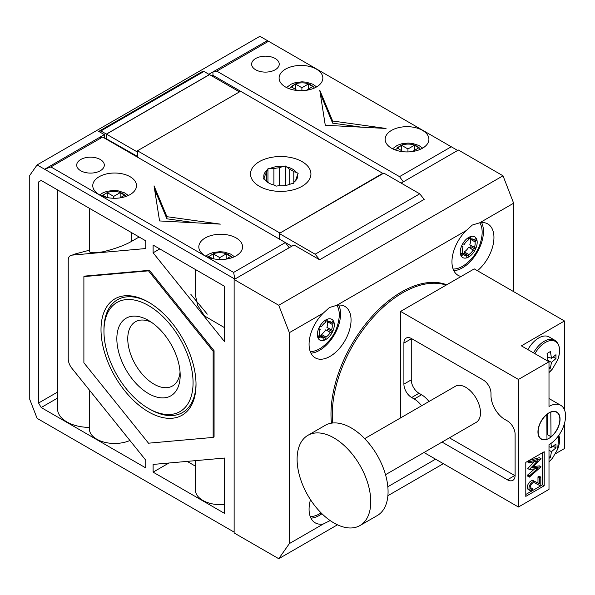 <?xml version="1.0" encoding="UTF-8"?>
<svg xmlns="http://www.w3.org/2000/svg" width="595" height="595" viewBox="0 0 595 595"><rect width="100%" height="100%" fill="white"/><g stroke="black" fill="none" stroke-linecap="round" stroke-linejoin="round"><path stroke-width="0.89" d="M239.473 91.89L209.552 74.613L106.438 134.143L106.438 138.821L137.467 156.418M137.192 156.574L137.467 151.74M106.438 134.143L137.192 151.896M207.878 257.114L213.858 253.47C221.236 251.841 227.067 252.934 231.373 256.757L232.05 257.672M219.771 259.502L219.771 257.62L226.219 253.901L230.637 256.452L225.981 259.137M219.771 257.62L213.33 253.901L208.912 256.452L212.698 258.639M226.219 253.901L226.219 259.004M213.33 258.773L213.33 253.901M101.819 195.881L107.799 192.237C115.177 190.608 121.008 191.702 125.314 195.524L125.991 196.439M113.712 198.269L113.712 196.387L120.16 192.668L124.578 195.22L119.922 197.904M113.712 196.387L107.271 192.668L102.853 195.22L106.639 197.406M120.16 192.668L120.16 197.771M107.271 197.54L107.271 192.668M395.229 149.933L402.041 144.83C409.412 143.194 415.251 144.287 419.557 148.11L420.39 149.3M407.954 151.918L407.954 148.973L414.395 145.254L418.821 147.805L412.402 151.539M407.954 148.973L401.506 145.254L397.088 147.805L403.179 151.732M414.395 145.254L414.395 150.357M401.506 150.357L401.506 145.254M289.17 88.7L295.983 83.598C303.353 81.961 309.192 83.055 313.498 86.877L314.331 88.067M301.896 90.685L301.896 87.74L308.336 84.021L312.754 86.573L306.313 90.314M301.896 87.74L295.447 84.021L291.029 86.573L297.121 90.5M308.336 84.021L308.336 89.124M295.447 89.124L295.447 84.021M289.743 184.353L289.743 169.382L285.392 166.02L282.967 166.399A16.928 9.773 0 0 0 270.39 168.34L267.966 168.72L267.966 182.397M267.966 168.72L267.311 170.118A16.928 9.773 0 0 0 263.942 177.377L263.295 178.775L265.065 179.802A16.928 9.773 0 0 0 268.754 182.992A16.928 9.773 0 0 0 274.273 185.119L276.05 186.146L278.475 185.766A16.928 9.773 0 0 0 291.052 183.825L293.476 183.446L294.123 182.048A16.928 9.773 0 0 0 297.493 174.789L298.147 173.383L296.37 172.364A16.928 9.773 0 0 0 292.688 169.173A16.928 9.773 0 0 0 287.162 167.046M289.743 169.382A15.886 9.17 180 0 1 291.952 170.445A15.886 9.17 180 0 1 293.796 171.724L293.796 182.769M269.133 183.208A15.886 9.17 180 0 1 267.646 182.144L265.065 179.802M273.908 185.03L273.908 168.645L270.39 168.34M282.967 166.399L279.442 167.79A15.886 9.17 0 0 0 273.908 168.645M279.442 167.79L279.442 185.826M267.311 170.118L266.367 173.004L266.367 181.059M285.392 185.476L285.392 166.02M264.887 179.697L264.887 176.194A15.886 9.17 180 0 1 266.367 173.004M294.123 182.048L295.068 180.865A15.886 9.17 180 0 0 296.555 177.667L297.493 174.789M264.887 176.194L263.942 177.377M296.37 172.364L293.796 171.724M190.906 294.458L207.276 314.145M149.985 409.323L148.512 408.468A63.018 36.384 60 0 1 103.954 331.289A63.018 36.384 60 0 1 148.512 305.562A63.018 36.384 60 0 1 193.07 382.741A63.018 36.384 60 0 1 148.512 408.468L149.985 409.323A65.1 37.589 -120 0 0 196.015 383.582M101.009 329.593A67.183 38.787 -120 0 0 148.512 411.874A67.183 38.787 -120 0 0 196.023 384.444A67.183 38.787 -120 0 0 148.512 302.163A67.183 38.787 -120 0 0 101.009 329.593M149.256 302.595A65.1 37.589 -120 0 0 103.954 329.593L103.954 331.289M148.512 320.445L148.512 320.445A44.789 25.86 -120 0 0 116.843 338.733A44.789 25.86 -120 0 0 148.512 393.585A44.789 25.86 -120 0 0 180.181 375.304A44.789 25.86 -120 0 0 148.512 320.445M151.368 322.245A37.076 21.405 -120 0 0 135.846 321.531A37.076 21.405 -120 0 0 129.643 351.095A37.076 21.405 -120 0 0 153.971 384.139A37.076 21.405 -120 0 0 172.907 385.731A37.076 21.405 -120 0 0 180.054 371.927M83.888 362.794L83.888 276.615L148.512 270.844L213.144 351.243L213.144 437.414L148.512 443.193L83.888 362.794M148.512 270.844L149.434 270.316L214.066 350.715L213.144 351.243M149.434 270.316L84.802 276.087L83.888 276.615M214.066 350.715L214.066 436.886L213.144 437.414M479.801 222.783A27.861 16.087 -60 0 1 481.995 235.248C480.477 247.453 474.81 257.263 465 264.678A27.861 16.087 -60 0 1 456.365 268.739A27.861 16.087 -60 0 1 453.107 269.007M466.101 258.014A11.982 6.917 -60 0 1 461.988 245.147L462.04 245.036A11.982 6.917 -60 0 1 469.76 236.892L469.931 236.817A11.982 6.917 -60 0 1 471.337 236.386A11.982 6.917 -60 0 1 476.513 238.878L476.588 239.034A11.982 6.917 -60 0 1 475.472 249.201L475.383 249.379A11.982 6.917 -60 0 1 466.101 258.014M336.911 305.272A27.861 16.087 -60 0 1 339.105 317.737C337.588 329.95 331.928 339.76 322.118 347.168A27.861 16.087 -60 0 1 313.483 351.236A27.861 16.087 -60 0 1 310.226 351.504M323.211 340.511A11.982 6.917 -60 0 1 319.106 327.637L319.158 327.533A11.982 6.917 -60 0 1 326.871 319.389L327.049 319.314A11.982 6.917 -60 0 1 328.447 318.883A11.982 6.917 -60 0 1 333.624 321.367L333.698 321.531A11.982 6.917 -60 0 1 332.59 331.69L332.501 331.876A11.982 6.917 -60 0 1 323.211 340.511M321.092 512.875A27.861 16.087 -60 0 1 313.483 516.222A27.861 16.087 -60 0 1 310.226 516.497M331.452 423.157A99.729 57.581 -60 0 1 401.506 291.959A99.729 57.581 -60 0 1 446.704 284.782M477.435 270.732A29.683 17.136 120 0 0 493.099 244.835A29.683 17.136 120 0 0 487.796 223.936A29.683 17.136 120 0 0 479.674 222.805L472.311 225.044L466.235 230.562L336.785 305.302L329.429 307.533L323.345 313.059L289.371 332.672L278.743 305.272L234.133 279.516L234.133 532.956L278.743 558.712L337.469 524.805M453.821 270.666A29.683 17.136 120 0 0 462.456 267.824A29.683 17.136 120 0 0 481.586 222.567M323.345 313.059A29.683 17.136 120 0 0 315.224 357.848A29.683 17.136 120 0 0 330.069 356.375A29.683 17.136 120 0 0 349.458 330.218A29.683 17.136 120 0 0 344.907 306.432A29.683 17.136 120 0 0 336.785 305.302M310.932 353.162A29.683 17.136 120 0 0 319.567 350.321A29.683 17.136 120 0 0 338.704 305.064M310.486 499.696A29.683 17.136 120 0 0 315.224 522.841A29.683 17.136 120 0 0 323.345 523.972L330.166 520.565M310.932 518.148A29.683 17.136 120 0 0 319.567 515.307A29.683 17.136 120 0 0 321.977 513.76M472.08 238.907L474.215 240.142L475.227 239.078A1.435 0.826 -60 0 1 475.613 238.766A1.435 0.826 -60 0 1 476.327 238.699A1.435 0.826 -60 0 1 476.513 238.878M462.04 245.036A1.435 0.826 120 0 1 462.813 244.173A1.435 0.826 120 0 1 463.431 244.062L464.301 244.329A9.111 5.258 120 0 1 468.562 239.852L468.704 238.513A1.435 0.826 -60 0 1 469.708 236.922A1.435 0.826 -60 0 1 469.76 236.892M329.191 321.404L331.333 322.639L332.345 321.575A1.435 0.826 -60 0 1 332.731 321.263A1.435 0.826 -60 0 1 333.445 321.188A1.435 0.826 -60 0 1 333.624 321.367M319.158 327.533A1.435 0.826 120 0 1 319.932 326.67A1.435 0.826 120 0 1 320.549 326.551L321.419 326.826A9.111 5.258 120 0 1 325.673 322.341L325.822 321.01A1.435 0.826 -60 0 1 326.826 319.418A1.435 0.826 -60 0 1 326.871 319.389M513.641 291.639L513.641 203.192L503.013 175.793L458.403 150.037L401.142 183.096M319.612 259.77L315.142 254.214L419.728 193.829L424.198 199.385L319.612 259.77L293.975 244.969L234.133 279.516M233.627 272.421L50.887 166.92L102.63 137.043L285.369 242.552L289.192 247.736L234.869 279.092L233.627 272.421L285.369 242.552L291.766 246.241M503.013 175.793L278.743 305.272M387.895 495.695L443.357 463.676M278.743 558.712L289.371 543.585L289.371 332.672M419.728 193.829L383.835 173.108L279.248 233.485L279.248 239.019M315.142 254.214L279.248 233.485M513.641 203.192L479.674 222.805M435.57 459.176L387.828 486.747M466.235 230.562A29.683 17.136 120 0 0 458.105 275.359A29.683 17.136 120 0 0 461.073 276.489M323.345 523.972L289.371 543.585M461.988 245.147A1.435 0.826 120 0 0 462.099 246.583A1.435 0.826 120 0 0 462.196 246.628L463.059 246.903A9.111 5.258 120 0 0 462.441 252.525L461.43 253.589A1.435 0.826 120 0 0 460.88 255.434A1.435 0.826 120 0 0 461.103 255.694A1.435 0.826 120 0 0 462.203 255.314L463.215 254.251A9.111 5.258 120 0 0 464.16 255.091A9.111 5.258 120 0 0 466.874 255.396L466.733 256.728A1.435 0.826 120 0 0 467.015 257.546A1.435 0.826 120 0 0 467.603 257.538A1.435 0.826 120 0 0 468.741 255.88L468.882 254.541A9.111 5.258 120 0 0 473.144 250.056L474.007 250.324A1.435 0.826 120 0 0 475.383 249.379M473.144 250.056L469.403 247.669A1.435 0.826 120 0 0 470.831 246.635A1.435 0.826 120 0 0 471.009 245.542M474.379 247.483A9.111 5.258 120 0 0 474.988 241.86L470.385 239.205A9.111 5.258 120 0 1 469.775 244.828L475.249 247.758A1.435 0.826 -60 0 1 475.346 247.795A1.435 0.826 -60 0 1 475.472 249.201M474.988 241.86L476 240.797A1.435 0.826 120 0 0 476.588 239.034M474.215 240.142A9.111 5.258 120 0 0 473.278 239.309A9.111 5.258 120 0 0 470.571 239.004L470.712 237.665A1.435 0.826 120 0 0 470.429 236.847A1.435 0.826 120 0 0 469.931 236.817M319.106 327.637A1.435 0.826 120 0 0 319.21 329.08A1.435 0.826 120 0 0 319.307 329.124L320.177 329.392A9.111 5.258 120 0 0 319.56 335.022L318.548 336.086A1.435 0.826 120 0 0 317.998 337.93A1.435 0.826 120 0 0 318.213 338.183A1.435 0.826 120 0 0 319.314 337.804L320.333 336.74A9.111 5.258 120 0 0 321.278 337.588A9.111 5.258 120 0 0 323.992 337.886L323.844 339.224A1.435 0.826 120 0 0 324.134 340.035A1.435 0.826 120 0 0 324.721 340.035A1.435 0.826 120 0 0 325.859 338.369L326 337.038A9.111 5.258 120 0 0 330.255 332.553L331.125 332.821A1.435 0.826 120 0 0 332.501 331.876M330.255 332.553L326.521 330.158A1.435 0.826 120 0 0 327.942 329.124A1.435 0.826 120 0 0 328.128 328.031M331.497 329.98A9.111 5.258 120 0 0 332.107 324.357L327.503 321.702A9.111 5.258 120 0 1 326.893 327.324L332.36 330.247A1.435 0.826 -60 0 1 332.464 330.292A1.435 0.826 -60 0 1 332.59 331.69M332.107 324.357L333.118 323.293A1.435 0.826 120 0 0 333.698 321.531M331.333 322.639A9.111 5.258 120 0 0 330.389 321.798A9.111 5.258 120 0 0 327.689 321.493L327.83 320.162A1.435 0.826 120 0 0 327.54 319.344A1.435 0.826 120 0 0 327.049 319.314M464.003 253.738A1.435 0.826 120 0 0 464.137 253.217L464.279 251.886L468.882 254.541M466.874 255.396L462.27 252.734A9.111 5.258 120 0 1 462.241 252.741M463.215 254.251L461.661 253.351M463.059 246.903L461.832 246.189M464.279 251.886A9.111 5.258 120 0 0 468.54 247.401M470.385 239.205L468.838 238M321.122 336.235A1.435 0.826 120 0 0 321.255 335.714L321.397 334.375L326 337.038M323.992 337.886L319.389 335.23A9.111 5.258 120 0 1 319.351 335.238M320.333 336.74L318.779 335.848M320.177 329.392L318.942 328.685M321.397 334.375A9.111 5.258 120 0 0 325.651 329.89M327.503 321.702L325.948 320.497M551.461 362.377L547.883 360.31L547.073 353.46L550.427 351.526L551.461 358.242L555.953 354.717L555.953 358.584L551.461 362.377L550.427 368.156L548.999 369.049M332.672 423.008A99.469 57.432 -60 0 1 402.614 292.807A99.469 57.432 -60 0 1 446.153 285.102L400.591 311.408L400.591 417.898M548.999 438.344A15.626 9.022 120 0 0 559.203 424.577A15.626 9.022 120 0 0 556.808 412.052A15.626 9.022 120 0 0 548.999 412.826A15.626 9.022 120 0 0 538.787 426.593A15.626 9.022 120 0 0 541.182 439.117A15.626 9.022 120 0 0 548.999 438.344M546.969 435.116A15.626 9.022 120 0 0 547.497 434.707M527.906 349.622A20.832 12.026 -60 0 1 538.683 337.99A20.832 12.026 -60 0 1 549.103 336.956L554.719 340.199C559.977 343.999 560.936 350.611 557.612 360.027L552.502 368.87A20.089 11.595 -60 0 1 548.999 372.582L552.502 368.87M364.69 438.627L455.353 386.281A20.832 12.026 60 0 1 465.773 387.315A20.832 12.026 60 0 1 479.377 405.671A20.832 12.026 60 0 1 476.186 422.368L385.523 474.706M530.346 488.376A3.644 2.105 120 0 0 531.142 488.064A3.644 2.105 120 0 0 531.298 487.974L532.949 488.926L532.875 490.146A5.102 2.945 -60 0 1 532.599 490.317A5.102 2.945 -60 0 1 530.048 490.57L528.397 489.611A5.102 2.945 -60 0 1 527.609 485.52A5.102 2.945 -60 0 1 530.948 481.028A5.102 2.945 -60 0 1 533.499 480.775A5.102 2.945 -60 0 1 533.641 480.864M530.048 490.57A5.102 2.945 -60 0 1 529.267 486.479A5.102 2.945 -60 0 1 532.599 481.98A5.102 2.945 -60 0 1 535.158 481.727A5.102 2.945 -60 0 1 535.299 481.824L539.635 483.928L539.635 477.792L540.803 477.123L539.144 476.164L537.977 476.84L539.635 477.792M532.949 488.926A3.644 2.105 -60 0 1 532.8 489.023A3.644 2.105 -60 0 1 530.978 489.202A3.644 2.105 -60 0 1 530.42 486.279A3.644 2.105 -60 0 1 532.8 483.066A3.644 2.105 -60 0 1 534.563 482.857L540.803 486.078L540.803 477.123M359.975 525.541L377.282 515.553A52.077 30.07 -120 0 0 385.262 473.813A52.077 30.07 -120 0 0 351.243 427.924A52.077 30.07 -120 0 0 325.205 425.343L307.89 435.339A52.077 30.07 60 0 1 333.936 437.913A52.077 30.07 60 0 1 367.955 483.809A52.077 30.07 60 0 1 359.975 525.541A52.077 30.07 60 0 1 333.936 522.96A52.077 30.07 60 0 1 299.91 477.071A52.077 30.07 60 0 1 307.89 435.339M400.591 311.408L518.431 379.446L548.999 361.797L521.376 345.851L564.462 320.98L474.237 268.888L446.153 285.102M442.04 442.078L507.386 479.801A10.933 6.314 -120 0 0 512.853 480.344A10.933 6.314 -120 0 0 515.114 475.338L515.114 434.305A10.933 6.314 -120 0 0 507.386 420.91L504.805 419.423A19.531 11.275 60 0 1 490.994 395.497L490.994 393.377A10.933 6.314 -120 0 0 483.259 379.982L411.636 338.629A10.933 6.314 -120 0 0 406.169 338.086A10.933 6.314 -120 0 0 403.901 343.092L403.901 384.125A10.933 6.314 -120 0 0 411.636 397.52L414.217 399.007A19.531 11.275 60 0 1 421.61 405.76M518.431 379.446L518.431 507.014L423.997 452.498M518.431 507.014L548.999 489.373L548.999 444.718A23.436 13.529 -60 0 0 564.305 424.071A23.436 13.529 -60 0 0 560.713 405.292L548.999 398.524M555.522 453.71L564.462 448.548L564.462 423.528M564.462 409.784L564.462 320.98M507.386 479.801L514.749 475.546A10.933 6.314 -120 0 0 515.106 475.747M514.749 475.546L449.411 437.823M428.98 401.513A19.531 11.275 -120 0 0 421.58 394.76L414.217 399.007M403.901 384.125L411.264 379.87A10.933 6.314 -120 0 0 418.999 393.265L421.58 394.76M411.264 379.87L411.264 338.838L403.901 343.092M411.279 338.429A10.933 6.314 -120 0 0 411.264 338.838M548.999 361.797L548.999 406.452A23.436 13.529 -60 0 1 560.713 405.292M544.209 485.758L544.209 451.739L525.794 462.367L525.794 496.386L544.209 485.758L542.551 484.799L542.551 452.691M525.794 494.475L540.558 485.951M540.803 485.81L542.551 484.799M550.791 411.963L551.022 436.737L547.341 434.618L547.341 413.927M533.76 480.924L537.977 482.976L537.977 476.84M534.265 461.661L527.728 468.525L529.386 469.485L537.702 460.746L529.386 462.955L527.728 461.995L527.728 461.251M529.215 460.389L539.368 457.689L541.026 458.648L532.079 467.878L541.026 466.83L529.386 477.123L529.386 475.903L537.761 468.488L529.386 469.485M533.336 466.584L539.368 465.87L541.026 466.83M529.386 477.123L527.728 476.164L527.728 474.944L534.6 468.86M546.969 414.432A15.366 8.873 -60 0 0 538.616 427.887A15.366 8.873 -60 0 0 541.316 438.887A15.366 8.873 -60 0 0 546.969 439.08L546.812 414.343M551.022 412.09A15.366 8.873 -60 0 1 556.682 412.283A15.366 8.873 -60 0 1 559.382 423.283A15.366 8.873 -60 0 1 551.022 436.737M537.977 482.976L539.635 483.928M528.129 461.021L529.386 461.742L541.026 458.648M529.386 462.955L529.386 461.742M527.728 474.944L529.386 475.903M550.948 443.215L551.461 447.544L555.953 444.019L555.953 447.886L551.461 451.672L550.427 457.451L548.999 458.351M551.461 447.544L548.999 446.741M551.461 358.242L547.623 356.993M555.953 447.886L553.246 446.324M555.953 358.584L553.246 357.022M551.461 451.672L548.999 450.251M550.427 457.451L548.999 456.625M550.427 368.156L548.999 367.331M100.272 159.497A13.804 7.966 0 0 0 85.234 157.772A13.804 7.966 0 0 0 76.71 165.135A13.804 7.966 0 0 0 80.756 170.765A13.804 7.966 0 0 0 95.795 172.49A13.804 7.966 0 0 0 104.311 165.135A13.804 7.966 0 0 0 100.272 159.497M275.195 58.503A13.804 7.966 0 0 0 260.156 56.778A13.804 7.966 0 0 0 251.633 64.141A13.804 7.966 0 0 0 255.679 69.779A13.804 7.966 0 0 0 270.718 71.504A13.804 7.966 0 0 0 279.241 64.141A13.804 7.966 0 0 0 275.195 58.503M316.443 69.139A21.874 12.629 0 0 0 292.606 66.402A21.874 12.629 0 0 0 279.1 78.064A21.874 12.629 0 0 0 285.503 86.996A21.874 12.629 0 0 0 309.341 89.733A21.874 12.629 0 0 0 322.847 78.064A21.874 12.629 0 0 0 316.443 69.139M422.502 130.372A21.874 12.629 0 0 0 398.665 127.635A21.874 12.629 0 0 0 385.158 139.297A21.874 12.629 0 0 0 391.562 148.229A21.874 12.629 0 0 0 415.407 150.966A21.874 12.629 0 0 0 428.906 139.297A21.874 12.629 0 0 0 422.502 130.372M236.163 237.955A21.874 12.629 0 0 0 212.326 235.218A21.874 12.629 0 0 0 198.819 246.88A21.874 12.629 0 0 0 205.223 255.813A21.874 12.629 0 0 0 229.06 258.55A21.874 12.629 0 0 0 242.567 246.88A21.874 12.629 0 0 0 236.163 237.955M130.104 176.722A21.874 12.629 0 0 0 106.267 173.985A21.874 12.629 0 0 0 92.761 185.647A21.874 12.629 0 0 0 99.164 194.58A21.874 12.629 0 0 0 123.001 197.317A21.874 12.629 0 0 0 136.508 185.647A21.874 12.629 0 0 0 130.104 176.722M302.082 161.624A30.204 17.441 0 0 0 269.163 157.846A30.204 17.441 0 0 0 250.51 173.956A30.204 17.441 0 0 0 259.361 186.287A30.204 17.441 0 0 0 292.279 190.065A30.204 17.441 0 0 0 310.925 173.956A30.204 17.441 0 0 0 302.082 161.624M451.27 146.764L399.528 176.641L403.351 181.825L457.667 150.461L259.911 36.288L37.113 164.919L29.75 175.399L29.75 399.379L37.113 418.359L234.133 532.109M137.467 156.738L106.349 138.769L106.349 134.091L100.912 130.952L98.725 131.391L104.326 134.626L44.632 169.255L37.113 164.919M383.098 173.532L382.726 173.74M279.613 233.277L382.726 173.316L212.958 75.305L211.857 75.944M224.56 513.396L153.116 472.147L153.116 464.427L224.56 458.046L224.56 513.396M38.586 403.023L38.586 181.958L41.189 180.456L145.753 240.826L145.753 248.546L71.913 255.143A10.412 6.017 -120 0 0 70.389 255.612A10.412 6.017 -120 0 0 68.232 260.379L68.232 358.83A10.412 6.017 -120 0 0 71.913 368.32L145.753 460.173L145.753 467.901L41.189 407.53L38.586 403.023L57.566 392.068M153.116 252.801L153.116 245.073L224.56 286.321L224.56 341.671L153.116 252.801L159.802 248.933M234.869 279.092L44.632 169.255L50.887 166.92M41.189 180.456L38.586 181.958M57.566 398.077L41.189 407.53M129.926 440.486A25.258 14.585 180 0 1 103.418 441.951A25.258 14.585 180 0 1 89.376 428.883L89.376 390.037M89.376 427.389A32.026 18.49 180 0 1 57.566 408.899L57.566 189.909M209.462 74.665L204.025 71.422L201.839 71.861L98.725 131.391M267.423 40.624L208.912 74.241M399.528 176.641L216.788 71.14L268.531 41.263M332.642 121.016L319.753 90.187L325.279 125.27L386.043 128.453L332.642 121.016L332.642 123.143L320.288 93.594M212.958 75.305L212.958 71.898M216.788 71.14L213.107 71.988M102.63 137.043L98.948 137.899M104.326 138.025L104.326 134.626M240.581 91.251L137.467 150.78L137.467 157.162M279.613 232.853L137.467 150.78M166.927 216.692L154.038 185.863L159.564 220.946L220.321 224.129L166.927 216.692L166.927 218.819L154.574 189.269M168.943 463.014L153.116 472.147M195.435 466.175L187.135 461.385M224.56 504.523A25.258 14.585 180 0 1 195.435 490.116L195.435 460.649M71.913 255.143L70.389 255.612M72.925 254.563L89.51 250.175C88.045 252.964 92.612 253.485 103.203 251.737C115.333 248.725 124.786 245.274 131.547 241.369L131.547 232.623M131.547 241.369L139.133 237.003M195.435 269.505L195.435 295.239L197.652 305.399L204.568 315.997L224.56 327.681M131.577 241.369L131.577 232.638M204.025 71.422L100.912 130.952M361.567 127.174L332.642 123.143M195.852 222.85L166.927 218.819M209.462 74.561L106.349 134.091M474.007 250.324L469.403 247.669M470.831 246.635L475.427 249.29M476 240.797L474.446 239.904M476 238.632L476.55 238.952M470.712 237.665L469.574 237.011M331.125 332.821L326.521 330.158M327.942 329.124L332.546 331.779M333.118 323.293L331.564 322.393M333.118 321.129L333.669 321.441M327.83 320.162L326.692 319.5M468.741 255.88L464.137 253.217M467.603 257.538L466.733 257.033M462.203 255.314L460.88 254.548M325.859 338.369L321.255 335.714M324.721 340.035L323.844 339.529M319.314 337.804L317.998 337.045M533.529 352.865A20.832 12.026 -60 0 1 544.306 341.233A20.832 12.026 -60 0 1 548.858 339.433A20.832 12.026 -60 0 1 554.719 340.199M534.942 353.683A20.089 11.595 -60 0 1 549.735 340.712A20.089 11.595 -60 0 1 557.612 360.027M418.999 393.265L411.636 397.52M558.854 435.28A20.089 11.595 -60 0 1 557.612 449.322L552.502 458.172A20.089 11.595 -60 0 1 548.999 461.876L552.502 458.172M234.445 256.705L230.644 254.087L224.196 252.057L219.86 251.7L213.263 252.488L208.971 254.058L205.766 256.118M128.386 195.472L124.586 192.862L118.137 190.824L113.801 190.467L107.204 191.255L102.913 192.825L99.707 194.885M422.688 148.118L418.821 145.448L412.372 143.41L408.044 143.053L401.447 143.849L397.155 145.411L392.574 148.78M316.629 86.885L312.762 84.215L306.313 82.177L301.985 81.82L295.388 82.616L291.096 84.178L286.515 87.547M533.499 480.775L535.158 481.727M558.936 435.161L557.612 449.322M541.316 438.887L539.896 438.069M556.682 412.283L555.261 411.457M89.376 208.272L89.376 250.852"/></g></svg>
